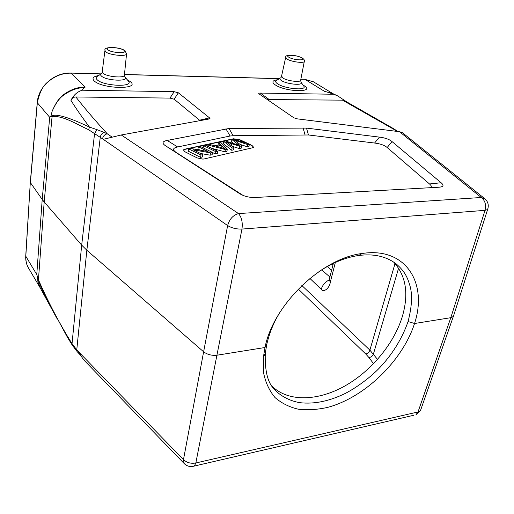<?xml version="1.0" encoding="UTF-8"?>
<svg xmlns="http://www.w3.org/2000/svg" width="514" height="514" viewBox="0 0 514 514"><rect width="100%" height="100%" fill="white"/><g stroke="black" fill="none" stroke-linecap="round" stroke-linejoin="round"><path stroke-width="0.77" d="M402.231 132.535L399.5 131.706L297.086 118.83L293.79 117.77L259.165 93.966C258.336 93.349 258.735 93.053 260.354 93.073L333.612 94.255L337.724 95.912L346.423 101.695M50.802 116.627L52.139 111.294L50.925 116.472L49.697 117.32L42.212 199.451L44.185 201.97L52.081 116.485L50.661 116.742M421.082 408.881L420.478 410.615L418.017 411.958L195.834 462.979C190.977 463.827 186.852 462.722 183.472 459.651L79.349 352.604C81.173 356.363 82.992 359.157 84.804 360.989L184.545 463.917M40.484 288.367L37.94 281.794L40.118 287.699L57.15 318.808M37.94 281.794L37.496 277.329L37.94 281.794M107.291 133.813C104.727 134.379 103.134 136.049 102.517 138.831L103.275 139.333L121.272 134.97L209.108 118.985L210.046 118.284L178.345 92.783L174.182 91.685L82.324 90.201L83.891 87.598C77.344 87.791 70.868 90.13 64.449 94.615C59.9 97.377 55.795 102.941 52.139 111.294C55.936 102.331 60.202 96.465 64.937 93.702C71.652 89.147 78.424 86.943 85.24 87.091L71.003 73.168C63.004 72.962 55.448 75.764 48.342 81.585C43.08 85.343 39.405 92.456 37.316 102.928L30.39 182.592L42.212 199.451L36.77 274.56L38.441 279.854L37.573 277.669M332.86 93.619L326.763 91.91L333.612 94.255M313.386 81.797L304.905 79.355L324.636 91.421L332.776 93.554M324.636 91.421L326.763 91.91M345.382 101.117L342.485 100.153L267.293 99.555M396.487 131.327L393.03 128.365M36.77 274.56L25.816 256.268L30.313 182.284M25.764 255.921L25.816 256.268C25.719 261.24 26.638 265.205 28.572 268.167M37.406 276.982L37.496 277.329M67.379 337.197L45.476 296.533C41.859 289.17 39.482 283.689 38.351 280.104M79.214 353.741L78.681 351.897L79.349 352.61M104.143 132.432C101.984 133.28 100.686 134.919 100.256 137.347L94.57 133.614L81.681 245.127L44.185 201.97L38.441 279.854C47.044 299.437 56.636 318.108 67.218 335.867L72.037 343.693L76.766 349.861L77.235 351.666M192.75 466.436L194.35 466.044C190.431 467.187 187.045 466.352 184.185 463.551L183.472 459.651L203.621 351.801L86.84 250.247L81.681 245.127L72.037 343.693L72.378 345.344L67.552 337.499M67.25 335.912L67.45 337.338M104.143 132.445L107.291 133.826L111.994 137.032M89.455 127.08L96.94 129.631L94.57 133.614L88.62 129.727L89.468 127.093C81.385 116.235 75.211 107.317 70.945 100.326C72.101 98.078 73.74 96.96 75.873 96.979L169.98 98.097L174.169 99.215L200.074 120.629M88.62 129.727C75.449 123.578 63.216 115.631 52.081 116.485L52.049 115.952L50.931 116.472M52.049 115.952C54.368 114.481 59.894 115.245 68.613 118.246C77.466 121.471 80.794 123.09 89.436 127.08M96.94 129.631L104.111 132.426M82.324 90.201C77.383 91.678 73.611 95.019 70.996 100.224M83.891 87.598L85.24 87.097M306.485 128.095L229.032 128.487L167.198 140.431C162.193 141.434 161.685 143.252 165.688 145.88L239.158 193.354C243.951 196.419 249.605 197.781 256.12 197.447L438.577 187.237C443.454 186.935 444.295 185.438 441.115 182.753L391.996 141.549C389.278 139.294 385.095 137.816 379.448 137.116L306.485 128.095L308.471 134.976L233.157 135.722L230.047 136.024L177.645 146.972C172.717 148.013 172.274 149.857 176.315 152.517L242.968 195.365M430.475 187.694C431.831 186.935 431.503 185.695 429.498 183.961L387.183 147.531C384.478 145.231 380.276 143.734 374.584 143.033L308.471 134.976M241.888 145.841L241.471 148.058L239.331 148.546L239.742 146.323L241.888 145.841L234.545 140.174L247.607 144.556L249.393 144.151L233.722 139.191L231.917 139.577L239.376 145.366L225.383 140.977L223.641 141.35L223.243 143.567L231.705 150.281L232.11 148.045L233.934 147.634L233.529 149.87L231.705 150.281M223.641 141.35L232.11 148.045M233.934 147.634L226.231 141.967L239.742 146.323M239.331 148.546L232.142 146.31M249.393 144.151L248.969 146.349L247.183 146.753L247.607 144.556M247.183 146.753L240.006 144.363M231.917 139.577L231.518 141.768L233.909 143.65M221.399 145.314L225.081 148.7L216.657 146.355L221.399 145.314L221.007 147.537M207.264 144.852L225.344 149.568L227.329 149.118L220.397 142.044L218.456 142.462L220.615 144.562L214.756 145.835L209.41 144.395L207.264 144.852L207.065 146.047M225.344 149.568L224.933 151.823L211.948 148.43M227.329 149.118L226.925 151.373L224.933 151.823M218.456 142.462L218.064 144.685L218.424 145.038M249.38 144.196L252.027 145.443L253.537 147.255L252.522 147.788L204.212 158.942L202.818 159.102L197.177 157.927L184.777 151.681L183.414 149.882L184.751 149.182L233.459 138.78L239.916 139.744L249.091 144.061M247.549 143.573L239.877 139.956L233.42 138.998L184.719 149.407L183.325 150.229M202.857 154.624L193.103 149.767L210.554 152.896L212.526 152.452L200.177 146.368L198.333 146.766L208.022 151.546L190.598 148.424L188.574 148.854L188.208 151.161L200.588 157.374L200.974 155.048L202.857 154.624L202.465 156.943L200.588 157.374M188.574 148.854L200.974 155.048M210.554 152.896L210.162 155.189L200.524 153.468M212.526 152.452L212.128 154.74L210.162 155.189M198.333 146.766L197.954 149.047L200.158 150.139M215.861 151.701L217.756 151.277L205.433 145.244L203.531 145.655L215.861 151.701L215.462 153.982L212.513 152.529M217.756 151.277L217.351 153.551L215.462 153.982M203.531 145.655L203.165 147.839M253.595 147.145L251.988 145.661L249.341 144.415M342.485 100.153L397.129 131.211M395.484 129.933L394.649 129.522M103.275 139.333L227.638 225.569L203.621 351.801C207.354 354.589 211.787 355.733 216.914 355.225L195.834 462.979L194.35 466.044L413.821 415.248M420.484 410.602L415.974 414.747L418.017 411.958L450.81 317.691L453.239 316.566M453.277 316.521L453.772 315.217M393.551 261.986C406.06 275.607 408.977 293.809 402.308 316.611C393.865 344.052 370.986 371.41 344.348 386.271C317.742 401.036 288.643 402.083 272.401 386.567M278.884 314.067C273.499 322.991 269.497 332.944 266.869 343.924L265.282 353.214C264.749 371.281 267.852 383.354 274.598 389.439C280.001 395.716 289.748 401.055 300.144 402.713C314.427 404.287 329.551 401.151 345.517 393.313C357.314 387.164 370.016 377.475 378.169 369.27C388.34 358.965 400.702 342.774 408.052 321.571C412.035 306.254 412.607 294.117 409.761 285.148C407.204 276.622 404.544 271.212 396.23 263.913C386.027 256.242 373.408 253.453 358.374 255.548C345.864 257.302 332.725 262.654 318.956 271.598M121.272 134.97L238.496 213.58C233.035 215.193 229.411 219.189 227.638 225.569C231.737 228.075 236.511 229.238 241.965 229.071L485.03 210.354L450.81 317.691L414.554 323.505C402.43 360.886 364.985 397.283 327.861 407.339C317.408 409.69 307.494 410.294 298.12 409.163C289.202 407.049 281.499 403.175 275.003 397.534C269.439 390.871 265.654 382.744 263.637 373.158L263.361 357.378L264.999 347.541M414.567 323.473C427.866 283.118 405.854 246.765 362.389 253.46C321.738 258.112 273.242 304.834 265.006 347.509L216.914 355.225L241.965 229.071C242.833 222.459 241.676 217.293 238.496 213.58L481.277 197.492L399.5 131.706M395.028 263.528L369.887 350.13L377.539 359.44M329.082 279.989C325.086 282.064 322.471 285.167 321.237 289.305C323.518 293.038 329.673 287.994 330.258 282.366L335.334 262.481M408.052 321.571L414.457 323.441M265.006 347.509L266.862 343.943M485.094 198.957L481.277 197.492C485.094 200.511 486.347 204.797 485.03 210.354L487.6 209.532L487.992 208.35M260.354 93.073L268.848 99.279M300.851 79.246L304.526 79.278M49.697 117.32L37.252 102.652M102.517 138.831L100.256 137.347L86.84 250.247L76.766 349.861L78.681 351.897M199.689 120.16L209.661 117.847M75.873 96.979C84.54 108.107 95.013 120.392 107.291 133.826M178.345 92.783L174.169 99.215M169.98 98.097L174.182 91.685M100.853 73.958L70.739 73.078M279.378 78.681L124.452 74.581M300.857 81.944L301.191 82.42C303.401 85.806 286.748 84.251 281.376 80.537C279.455 79.24 279.34 78.276 281.029 77.653L281.479 76.58M279.976 78.308L277.271 79.998C275.016 80.839 275.151 82.124 277.676 83.866C284.762 88.845 306.916 90.856 303.915 86.313L303.485 85.697M277.676 79.747C272.285 80.409 271.463 82.111 275.215 84.861C285.912 92.231 316.303 92.713 303.813 85.491L303.016 85.028M300.716 79.933L304.282 61.59C304.918 60.646 304.262 59.451 302.316 57.998C296.295 54.735 284.782 54.214 285.726 57.253L286.979 59.078C291.008 61.674 303.369 63.46 304.282 61.59L304.384 61.102M303.613 85.877L301.191 82.42L300.606 80.499C299.636 82.581 286.947 80.814 282.848 78.006L281.595 76.001L285.617 57.748M301.75 57.838C296.957 54.889 283.638 54.298 288.964 57.305C293.796 60.318 307.276 60.845 301.75 57.838M124.433 74.781L126.534 54.06L125.146 50.815C119.749 46.703 103.487 46.35 104.952 50.308L105.569 51.747C108.923 54.985 125.84 56.823 126.534 54.06L126.592 53.572M124.086 50.423C120.437 47.179 103.552 46.433 107.837 49.749C111.48 53.07 128.661 53.752 124.086 50.423M100.776 74.061L98.071 75.956C95.855 76.92 95.54 78.179 97.127 79.747C103.32 86.191 134.276 87.444 128.442 81.148L128.204 80.871M124.806 76.862L125.024 77.113C129.348 81.816 106.064 80.801 101.361 76.008C100.153 74.832 100.378 73.894 102.035 73.174M128.269 80.949L124.998 77.094L124.375 75.352C123.643 78.43 106.295 76.682 102.884 73.149L102.267 71.562L104.888 50.809M98.727 75.5C93.265 76.483 91.736 78.269 94.146 80.871C102.151 89.095 140.862 89.712 130.357 81.668L127.228 79.715M305.033 134.777L303.061 127.883M374.584 143.033L379.448 137.116M391.996 141.549L387.183 147.531M429.498 183.961L441.115 182.753M239.158 193.354L240.501 193.971M229.032 128.487L233.157 135.722M230.047 136.024L225.922 128.77M167.198 140.431L177.645 146.972M176.315 152.517L165.688 145.88M231.255 145.655L231.596 143.791M238.258 145.019L238.329 144.633M223.474 147.396L223.333 148.186M398.601 268.135L373.415 354.037C372.631 356.08 371.127 357.249 368.917 357.532L373.569 363.719M327.367 266.47L331.556 270.505M329.904 277.014L321.635 269.856M332.121 263.99L333.001 264.826M301.84 285.482L369.887 350.13C369.136 352.193 367.761 353.484 365.769 354.005L368.917 357.532M298.255 289.041L365.769 354.005M329.288 279.398L330.258 282.366M321.237 289.305L309.871 278.389M453.348 316.528L487.6 209.532C489.065 205.227 488.101 201.591 484.702 198.635L402.115 132.445M393.011 128.346L345.26 101.052M336.606 95.386L332.866 93.612M332.956 93.651L313.399 81.777L304.526 79.265L300.863 79.162M100.93 73.868L70.733 73.065C54.439 72.294 38.306 86.506 37.239 102.646L30.313 182.258M30.307 182.341L25.745 255.914C25.488 260.27 26.375 264.267 28.411 267.89M40.195 287.846L28.578 268.179M80.82 355.476L79.195 353.805M79.169 353.786L77.222 351.704M72.358 345.305L77.203 351.672M279.507 78.597L124.465 74.491M102.209 72.166L101.978 73.149M397.161 131.186L395.517 129.939M393.037 128.365L395.459 129.907M420.471 410.622L453.297 316.605M333.368 263.386L329.301 279.372M265.288 353.214L263.361 357.333M358.374 255.548L362.376 253.466"/></g></svg>
